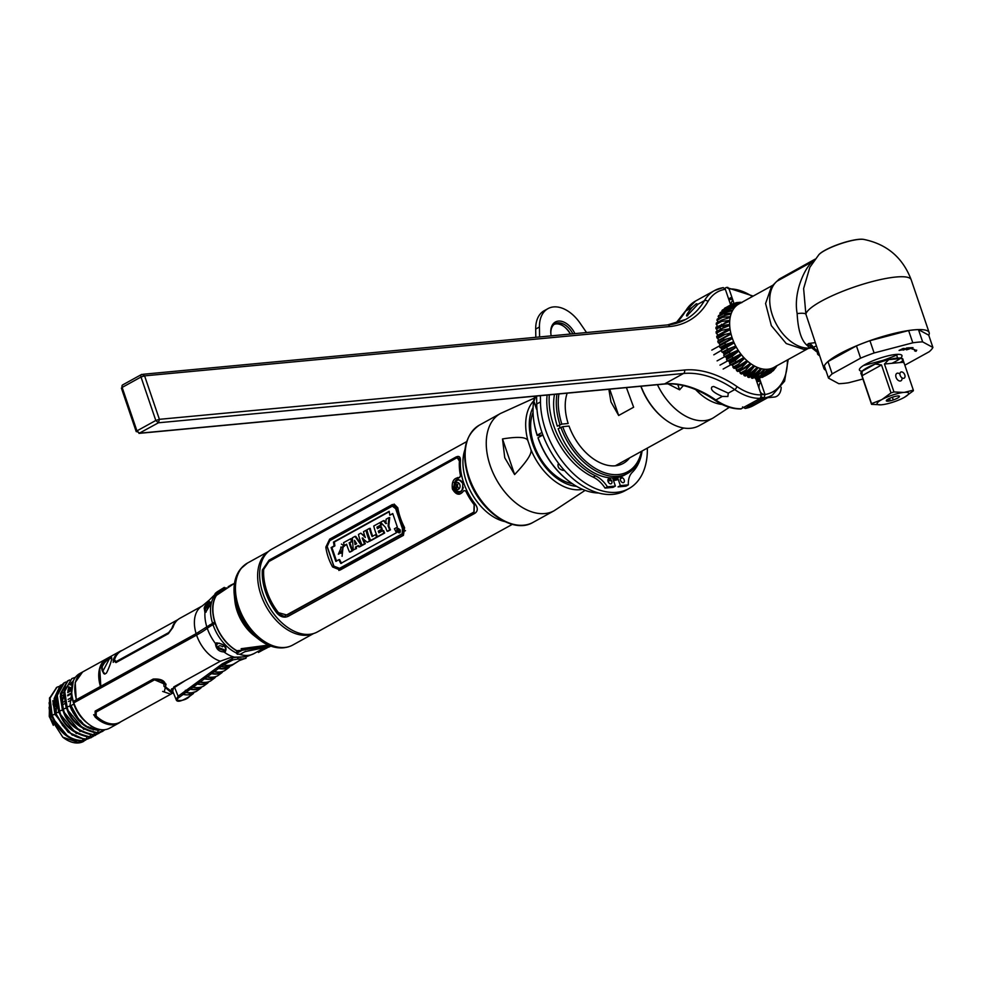 <?xml version="1.0" encoding="UTF-8"?>
<svg xmlns="http://www.w3.org/2000/svg" width="982" height="982" viewBox="0 0 982 982"><rect width="100%" height="100%" fill="white"/><g stroke="black" fill="none" stroke-linecap="round" stroke-linejoin="round"><path stroke-width="1.47" d="M268.074 551.798A46.817 29.939 61.1 0 0 263.814 601.917A46.817 29.939 61.1 0 0 307.022 635.207A46.817 29.939 61.1 0 0 313.233 633.636M313.614 633.525L292.673 645.088A46.817 29.939 -118.9 0 1 284.817 647.457A2.762 2.038 84.6 0 1 284.301 647.641A46.731 29.877 61.1 0 0 285.75 647.457A46.731 29.877 61.1 0 0 289.408 646.512M275.291 647.261A45.614 29.165 -118.9 0 1 258.745 639.27L254.105 635.636A35.868 22.93 -118.9 0 1 234.858 600.751L234.268 594.896A45.614 29.165 -118.9 0 1 236.318 576.643M241.94 650.244L236.883 650.698A35.475 22.684 -118.9 0 1 215.389 623.386A35.475 22.684 -118.9 0 1 216.433 595.387L234.502 583.283M196.118 633.648L100.802 686.258L99.759 668.926L107.038 658.492L120.025 651.324A31.129 19.91 61.1 0 0 113.139 660.37L115.986 662.58L168.376 633.66L173.016 627.314A31.129 19.91 -118.9 0 1 179.915 618.279L202.366 605.882A31.129 19.91 -118.9 0 0 196.118 633.648L206.809 626.86A34.026 21.751 -118.9 0 1 204.943 612.621L204.219 608.091M104.669 674.082L106.363 673.136C108.045 670.559 115.287 652.686 109.542 658.259C101.465 664.36 99.845 669.626 104.669 674.082M122.21 650.366A31.129 19.91 61.1 0 0 120.025 651.324M206.269 604.605L207.484 603.672M210.332 602.199L208.871 603.095A0.884 0.651 -136.2 0 1 208.307 601.917L207.325 603.12A34.026 21.751 -118.9 0 1 209.166 600.186L202.366 605.882M208.307 601.917C211.768 600.972 210.934 604.286 205.815 611.847A0.884 0.651 -136.2 0 1 206.281 611.332M205.668 611.995A0.884 0.786 55.9 0 0 204.943 612.621L205.815 611.847M215.574 594.576L216.114 595.534C212.051 602.469 211.572 611.295 214.702 622.036L206.809 626.86M229.714 585.91L228.192 586.61M226.02 587.752L215.623 594.552L214.518 595.018L217.157 591.839L224.338 587.383L220.95 590.968M233.446 583.86L230.169 585.456M208.086 604.139C204.624 610.153 203.949 612.805 206.085 612.117M82.611 671.97L75.209 682.478L76.228 699.81L73.368 701.394L73.343 702.596A27.214 17.406 -118.9 0 1 72.042 696.091L71.809 693.746A31.129 19.91 61.1 0 0 73.368 701.394M82.488 672.044L79.603 673.627A31.129 19.91 61.1 0 0 71.809 693.746M67.697 695.821L71.784 693.562L70.287 693.611M96.162 690.518L96.113 688.836M88.662 692.948L89.153 694.384M100.397 688.173L100.041 686.676M106.67 684.712L106.67 683.006M73.306 680.919L69.931 706.119L67.071 706.868L64.738 691.267L71.809 678.599L75.381 677.334M71.809 678.599L64.112 691.709L66.469 707.212C69.759 720.8 79.996 729.442 97.181 733.124L97.819 732.781C80.573 729.037 70.323 720.407 67.071 706.868L69.931 706.119C75.491 718.701 82.672 726.324 91.449 729L97.991 730.277L97.819 732.781L105.184 729.638M67.218 707.617L66.187 708.194L64.002 694.114M69.71 679.925L68.065 680.661L60.994 693.341L63.327 708.93L62.725 709.274C66.04 722.887 76.277 731.529 93.437 735.187L94.088 734.843C76.866 731.136 66.604 722.494 63.327 708.93L66.187 708.194L83.801 729.454M69.44 680.145L67.463 681.005L60.368 693.783L62.725 709.274L63.327 708.93M96.972 734.352L90.344 736.917C73.147 733.223 62.897 724.593 59.595 711.005L63.486 709.679L59.595 711.005L57.251 695.416L64.321 682.736L65.966 681.987M95.475 735.309L89.693 737.249C73.134 734.07 62.897 725.428 58.981 711.336L59.595 711.005L58.981 711.336C55.606 703.161 55.704 695.17 59.264 687.375L64.014 682.907M71.919 683.19L72.558 683.19M69.845 684.773L72.116 685.055M61.203 684.945L53.003 703.971L60.062 685.559L61.093 685.055M53.003 703.971L55.999 713.816L52.107 715.129L50.082 698.055L56.907 687.29L58.564 686.541M88.417 738.66L82.046 740.98C68.936 740.624 58.76 732.118 51.494 715.473L52.107 715.129L51.494 715.473L49.468 698.411L56.637 687.449M71.207 687.916L68.85 686.909M70.9 688.087L68.666 687.461M68.433 688.222L69.857 688.652M70.176 688.775L71.649 689.376M83.887 741.238A30.135 19.272 -118.9 0 1 83.58 741.41A30.135 19.272 -118.9 0 1 62.811 737.2L49.738 716.835L52.255 715.878L51.211 716.455L49.1 702.756M63.081 689.266L64.431 689.438M67.942 690.444L69.219 691.009M53.323 725.342L49.272 716.222L49.616 697.662M64.296 690.211A26.98 17.246 61.1 0 0 62.725 690.015M49.112 707.261A26.98 17.246 61.1 0 0 50.917 716.529M55.557 699.97L53.838 702.928M56.305 706.893L55.618 704.72M72.177 697.208L68.114 699.442M64.37 701.516L61.694 702.989M56.882 705.641L54.231 707.114M54.636 709.2L57.312 707.727M62.112 705.076L64.8 703.591M68.544 701.529L72.533 699.331M87.472 695.305L86.981 693.881M71.428 709.679L72.459 709.102M117.042 678.992L116.637 677.506M206.429 610.951A28.441 18.192 -118.9 0 1 206.662 610.338L209.534 606.115M107.05 682.797L107.566 684.221M215.733 593.803L220.705 590.391M217.096 591.888C214.96 593.545 214.457 594.208 215.586 593.889M104.964 674.033L102.84 671.258L109.518 658.578L111.752 658.333L111.752 659.266M56.477 698.803L54.967 702.069L56.44 701.246M61.252 698.595L63.928 697.122M67.66 695.06L71.723 692.813M71.625 690.444L67.709 692.605M63.965 694.679L61.314 696.14M61.67 693.464L64.088 692.126M68.028 689.953L71.723 687.916M91.412 737.556L86.625 738.967C73.552 738.587 63.29 729.945 55.851 713.067L59.742 711.741L58.699 712.318L56.514 698.251M214.174 600.26L213.364 602.42M213.953 622.441L214.407 623.901M104.509 662.789L101.883 667.159M102.374 668.03L101.735 668.386M105.197 685.534L104.779 684.061M102.374 668.865L101.797 669.699M100.115 686.627L100.495 688.124M63.953 697.883L61.289 699.356M56.465 702.02L55.029 702.817L56.048 706.107M113.212 662.371L113.347 660.972A30.688 19.615 -118.9 0 1 119.08 652.429M114.538 660.309L116.441 661.868L168.83 632.948L172.034 628.59A30.688 19.615 -118.9 0 1 176.159 621.397M177.644 619.863A30.908 19.763 61.1 0 0 171.924 628.284L168.708 632.592L116.318 661.5L114.44 660.002A30.908 19.763 -118.9 0 1 121.338 650.857L177.938 619.617M73.822 702.842A31.129 19.91 61.1 0 0 88.515 724.016L86.649 722.568A27.214 17.406 -118.9 0 1 73.81 704.045L73.822 702.842L196.584 635.096A62.271 12.84 161.2 0 0 207.276 628.308A33.351 6.874 -18.8 0 1 213.008 624.662L215.168 623.472C219.71 635.955 226.977 645.125 236.969 651.005L237.03 653.3M217.501 642.952A0.884 0.7 -109.2 0 1 216.384 642.866L215.439 643.443A0.884 0.761 43.9 0 0 216.727 643.394L216.691 646.402M216.384 642.866C224.485 643.959 227.443 646.905 225.271 651.717A0.884 0.7 -109.2 0 1 224.964 650.391L226.02 649.544L224.031 645.186M218.839 648.807L223.871 650.514L223.933 651.925L225.271 651.717M246.273 656.074C248.507 656.602 244.592 656.97 234.538 657.179L230.979 657.4L220.373 661.193L173.814 686.884L172.697 691.156M234.538 657.179A34.026 21.751 -118.9 0 1 223.933 651.925C218.777 651.704 215.942 648.881 215.439 643.443A34.026 21.751 -118.9 0 1 207.276 628.308M88.515 724.016A31.129 19.91 61.1 0 0 109.689 728.141L118.675 723.182A31.129 19.91 61.1 0 0 120.651 721.844M216.629 643.1L215.684 643.627M173.372 692.813L165.663 687.032C166.056 681.226 161.907 678.562 153.217 679.053L95.156 711.091L95.07 717.007A31.129 19.91 61.1 0 0 118.675 723.182M89.031 727.527A27.214 17.406 -118.9 0 1 80.647 721.561C82.991 723.476 83.249 723.525 81.408 721.721C78.167 716.074 84.133 729.773 70.999 705.604L73.81 704.045M224.006 645.493A2.259 0.712 134.9 0 1 222.46 646.807A2.627 1.841 -154.3 0 0 218.937 646.033A2.627 1.841 -154.3 0 0 218.925 648.758A2.259 0.712 134.9 0 1 218.029 648.906A2.259 0.712 134.9 0 1 217.967 648.525A4.787 3.351 25.7 0 1 216.641 645.665L216.285 645.125M225.627 650.305L218.397 647.482A28.441 18.192 -118.9 0 1 218.2 647.298M173.372 688.284L171.58 688.91M108.253 682.134L108.72 683.582M111.494 680.772A4.898 1.007 -18.8 0 1 110.107 681.115M111.862 681.852L111.383 680.416M104.914 729.675L102.361 731.516L97.181 733.124M100.716 732.277L94.088 734.843L94.198 733.149M98.936 733.407L93.437 735.187M88.245 738.709L93.241 736.414M85.68 740.109L79.002 742.699L62.811 737.2M63.167 726.091L62.259 725.047M73.036 712.748L74.067 712.171M74.448 715.031L75.479 714.466M72.754 709.704L71.723 710.281M72.324 735.223L54.955 714.38L52.107 715.129C59.399 731.836 69.612 740.33 82.746 740.624L88.576 738.624M82.832 738.943L82.746 740.624M64.898 728.153L55.999 713.816L54.955 714.38L55.999 713.816L55.238 713.398L56.072 715.51L68.126 732.155L83.666 738.992M78.928 719.069L77.934 719.622M262.169 649.679L258.438 652.441L262.894 649.986M264.894 648.181C278.544 644.622 264.489 646.058 242.063 650.317L241.167 648.697L268.344 645.1M237.509 652.834L237.804 654.196L236.281 653.018L236.944 652.146L237.509 652.834L242.063 650.317M245.598 651.312L240.455 654.135L237.804 654.196M244.997 651.618L260.193 648.537L266.969 647.948L262.943 649.961L261.924 649.249L263.802 648.28M237.202 653.767L236.281 653.018M269.154 645.444L241.498 649.63M172.942 692.985L119.767 722.335A30.908 19.763 -118.9 0 1 96.175 716.038L96.175 712.036L154.223 679.998C160.974 679.495 164.215 681.594 163.945 686.308L171.985 693.317M107.971 724.348A27.128 17.345 61.1 0 0 108.621 724.09M236.613 651.201L240.737 651.189M166.044 684.11L164.424 691.279M117.226 723.39A30.688 19.615 -118.9 0 1 94.861 716.394L93.658 714.7M164.264 683.963L154.1 679.642L96.052 711.68L95.193 714.491M169.714 693.832L162.644 691.426M230.095 666.152L229.26 667.159A31.031 19.063 -126.2 0 1 218.888 668.141A1.338 0.614 -151.3 0 1 217.427 667.416A1.338 0.822 53.7 0 0 218.581 668.472A31.129 19.124 53.8 0 0 228.99 667.49L224.731 670.608A31.129 19.124 -126.2 0 1 214.334 671.59A1.338 0.822 -126.3 0 1 213.18 670.534L210.344 672.609A1.338 0.822 53.7 0 0 211.511 673.664A31.129 19.124 53.8 0 0 221.895 672.682L217.636 675.8A31.129 19.124 -126.2 0 1 207.251 676.782A1.338 0.822 -126.3 0 1 206.097 675.726A1.338 0.896 83.9 0 0 206.907 676.929A31.031 19.063 53.8 0 0 212.898 677.261A31.031 19.063 53.8 0 0 216.445 676.328M185.426 680.477L174.6 687.4A8.899 2.124 158.9 0 0 172.255 690.064L176.146 699.614L178.135 696.238L182.038 693.366A1.338 0.822 53.7 0 0 183.192 694.434A31.129 19.124 53.8 0 0 193.54 693.452L189.624 696.324C184.96 701.872 172.464 701.651 179.289 697.294L183.192 694.434M193.945 675.776L200.917 671.921M231.605 657.314L232.145 658.664A1.338 0.884 71 0 0 233.115 659.83L237.816 659.069A34.026 20.904 53.8 0 0 244.273 658.775A34.026 20.904 53.8 0 0 245.635 658.37M213.18 670.534L222.19 663.918L232.145 658.664M215.917 676.549L215.083 677.555A31.031 19.063 -126.2 0 1 204.735 678.525A1.338 0.614 -151.3 0 1 203.262 677.801L210.344 672.609M208.822 681.741L207.988 682.748A31.031 19.063 -126.2 0 1 197.652 683.717A1.338 0.614 -151.2 0 1 196.191 682.993L199.015 680.919A1.338 0.896 83.9 0 0 199.825 682.122A31.031 19.063 53.8 0 0 205.815 682.453A31.031 19.063 53.8 0 0 209.362 681.52M196.191 682.993L182.038 693.366M196.351 674.45L195.283 675.039M240.713 658.836L239.866 659.229M233.041 657.866L232.071 658.48M190.704 694.483L193.405 692.506M242.444 656.933L237.607 657.498L237.816 659.069L243.475 658.861A1.338 0.884 70.9 0 0 243.781 658.554M244.273 658.775L239.203 660.665L231.826 665.415A31.129 19.124 -126.2 0 1 221.416 666.397A1.338 0.822 -126.3 0 1 220.25 665.342A1.338 0.896 84 0 0 221.06 666.545A31.031 19.063 53.8 0 0 227.075 666.876A31.031 19.063 53.8 0 0 230.623 665.943M239.203 660.665L233.839 663.942A1.338 0.822 -126.2 0 1 233.765 663.992A31.129 19.124 -126.2 0 1 223.356 664.974L233.115 659.83M218.888 668.141L221.06 666.545M204.735 678.525L206.907 676.929M203.262 677.801A1.338 0.822 53.7 0 0 204.428 678.857A31.129 19.124 53.8 0 0 214.8 677.875L210.541 681.005A31.129 19.124 -126.2 0 1 200.168 681.974A1.338 0.822 -126.3 0 1 199.015 680.919L203.262 677.801M197.652 683.717L199.825 682.122M195.197 691.905A31.031 19.063 -126.2 0 1 191.65 692.826A31.031 19.063 -126.2 0 1 185.672 692.506A1.338 0.896 -96.1 0 1 184.862 691.291A1.338 0.822 53.7 0 0 186.028 692.359L190.275 689.229A1.338 0.872 -78 0 0 190.582 688.91L192.754 687.314A31.031 19.063 53.8 0 0 198.732 687.633A31.031 19.063 53.8 0 0 202.28 686.713M201.74 686.921L200.905 687.94A1.338 1.043 63.1 0 1 200.623 688.259L196.363 691.377A1.338 1.043 63.1 0 1 196.105 691.512M196.363 691.377A31.129 19.124 -126.2 0 1 186.028 692.359A1.338 0.872 102 0 1 185.672 692.506M197.345 684.049A31.129 19.124 53.8 0 0 207.718 683.079L203.458 686.185A31.129 19.124 -126.2 0 1 193.11 687.154L197.345 684.049M184.002 694.581L185.328 692.641L182.136 693.574M185.328 690.346L187.083 690.101L196.461 683.227M231.875 658.001L237.055 657.154M223 671.344L222.165 672.363A31.031 19.063 -126.2 0 1 211.805 673.333L213.99 671.737A31.031 19.063 53.8 0 0 219.993 672.069A31.031 19.063 53.8 0 0 223.54 671.136M246.457 656.565L245.905 658.333M217.918 593.079L216.912 594.761M218.029 648.906L216.641 645.665A4.787 3.351 25.7 0 1 219.305 643.136M209.767 605.096A2.259 1.424 -165.9 0 0 208.344 605.342A2.627 1.142 -52.6 0 0 207.067 604.347A2.627 1.142 -52.6 0 0 204.808 607.293A2.259 1.424 -165.9 0 0 204.231 607.968A2.259 1.424 -165.9 0 0 204.501 608.963A4.787 2.074 127.4 0 1 207.84 604.114M76.51 699.663A31.129 19.91 -118.9 0 1 82.758 671.884L106.707 658.677A31.129 19.91 61.1 0 0 100.459 686.443L76.51 699.663M512.322 524.363L317.407 631.929A47.259 30.209 -118.9 0 1 309.477 634.323A47.259 30.209 61.1 0 1 308.323 634.409A47.259 30.209 61.1 0 1 268.123 605.158A47.259 30.209 61.1 0 1 264.809 555.542A47.259 30.209 61.1 0 1 271.744 549.183L466.659 441.618M464.965 449.572A47.259 30.209 61.1 0 0 471.421 492.952A47.259 30.209 61.1 0 0 504.687 521.552M269.068 560.17L262.341 570.039A47.259 30.209 61.1 0 0 277.096 613.357C280.594 617.003 284.301 617.997 288.18 616.328L474.895 513.291C477.964 511.119 478.05 508.038 475.178 504.036A47.259 30.209 -118.9 0 1 460.423 460.718C460.583 456.728 459.036 455.525 455.771 457.133L269.068 560.17M308.323 634.409L302.873 634.642A44.706 28.588 -118.9 0 1 297.62 634.286M259.199 564.662A44.706 28.588 -118.9 0 1 261.703 560.022L264.809 555.542M453.991 482.567L455.292 481.88M397.01 507.841A38.912 24.881 61.1 0 0 403.774 527.69L402.951 535.386L340.177 570.026L332.603 566.97A38.912 24.881 -118.9 0 1 325.84 547.121L329.657 539.155L392.444 504.502L397.01 507.841M395.807 508.418L392.469 505.853L329.682 540.505L327.031 546.373L333.843 566.393L339.306 568.762L402.092 534.11L402.62 528.439L395.807 508.418M459.736 492.436A6.665 4.947 84.6 0 1 454.985 488.25A6.665 4.947 84.6 0 1 458.471 479.191M458.925 483.169A2.664 1.976 -95.4 0 0 457.673 486.765A2.664 1.976 -95.4 0 0 459.429 488.422M396.9 529.212L398.213 528.488M402.829 525.947L403.528 525.554M285.762 617.077L277.403 613.284A46.805 29.926 -118.9 0 1 262.685 570.039L269.461 560.133L458.029 456.409M453.745 488.373C459.822 494.683 462.829 493.025 462.768 483.402C457.391 477.031 454.371 478.688 453.745 488.373M285.271 615.677L474.085 512.052L474.318 504.662A46.805 29.926 -118.9 0 1 465.812 490.902L463.946 490.656M459.502 477.608L460.668 475.816A46.805 29.926 -118.9 0 1 459.576 461.344L457.354 457.907M459.392 494.228L452.567 489.024L457.882 477.473M459.343 477.62C453.819 477.743 451.499 481.548 452.42 489.036C456.188 495.309 459.981 495.861 463.799 490.681L465.677 490.951A47.038 30.074 61.1 0 0 474.146 504.687L473.901 512.064L287.186 615.1L278.458 612.682A47.038 30.074 -118.9 0 1 263.716 569.351L268.945 561.508L455.648 458.471C458.25 457.219 459.502 458.189 459.404 461.368A47.038 30.074 61.1 0 0 460.509 475.779L459.343 477.62M338.876 570.468L403.455 535.337L404.559 527.616A47.038 30.074 -118.9 0 1 397.796 507.768L394.064 504.036M403.614 525.738L402.927 526.119M398.545 528.537L396.753 529.531M398.839 530.145L398.005 530.796A38.912 24.881 -118.9 0 1 397.587 530.034L398.704 529.814A38.912 24.881 61.1 0 0 398.79 529.973L399.073 529.998M403.651 527.469L404.302 527.113M404.412 527.334L403.762 527.69M399.097 530.268L397.808 530.967M405.48 530.648L404.854 531.004M339.858 568.455L333.905 566.148L327.202 546.458L329.805 540.652L392.358 506.135L395.672 508.676L402.375 528.365L402.362 533.938M339.281 568.492L401.834 533.975M389.793 515.194L389.191 511.327L333.499 542.064L334.113 545.918L331.118 547.575L335.807 561.36L338.802 559.703L340.779 563.435L396.47 532.71L394.383 528.782L397.354 527.138L392.751 513.549L389.793 515.194M396.986 531.618C399.588 533.68 400.656 533.091 400.165 529.863C397.649 527.751 396.593 528.328 396.986 531.618M355.717 544.237L355.41 541.843M341.306 547.502L338.324 554.253L340.766 552.903L343.725 546.164L341.306 547.502M346.609 544.224L344.326 545.489A38.912 24.881 -118.9 0 1 343.577 542.665L350.709 538.737A38.912 24.881 61.1 0 0 351.458 541.548L349.162 542.813A38.912 24.881 61.1 0 0 352.096 550.657L349.543 552.068A38.912 24.881 -118.9 0 1 346.609 544.224M355.754 548.643L353.25 550.018L352.366 537.817L354.968 536.393L361.425 545.513L358.884 546.913L357.964 545.697L355.423 547.097L355.754 548.643M355.03 544.617L356.638 543.733L354.514 540.346L355.03 544.617M364.555 543.783L362.113 545.133A38.912 24.881 -118.9 0 1 358.442 534.466L360.836 533.152L365.329 537.473L364.432 535.08A38.912 24.881 -118.9 0 1 363.512 531.667L365.955 530.329A38.912 24.881 61.1 0 0 369.625 540.984L367.243 542.31L362.174 538.062L363.144 540.444A38.912 24.881 61.1 0 0 364.555 543.783M376.646 537.117L370.595 540.456A38.912 24.881 -118.9 0 1 366.924 529.789L369.465 528.39A38.912 24.881 61.1 0 0 372.08 536.589L375.59 534.65A38.912 24.881 61.1 0 0 376.646 537.117M383.925 533.103L377.432 536.688A38.912 24.881 -118.9 0 1 373.749 526.021L380.095 522.522A38.912 24.881 61.1 0 0 380.746 525.026L376.953 527.113A38.912 24.881 61.1 0 0 377.419 528.647L380.623 526.88A38.912 24.881 61.1 0 0 381.482 529.372L378.279 531.152A38.912 24.881 61.1 0 0 378.917 532.821L382.857 530.636A38.912 24.881 61.1 0 0 383.925 533.103M385.57 527.457L380.599 522.24L383.446 520.669L385.779 523.566L386.135 519.196L388.946 517.637L388.099 525.996A38.912 24.881 61.1 0 0 389.719 529.899L387.166 531.311A38.912 24.881 -118.9 0 1 385.57 527.457M399.846 530.034C400.239 532.637 399.392 533.103 397.305 531.446C396.974 528.807 397.82 528.341 399.846 530.034M398.361 529.347L397.231 529.912A38.912 24.881 61.1 0 0 398.557 532.281L398.778 532.146A38.912 24.881 -118.9 0 1 398.176 531.102L400.005 531.483L399.048 529.899A38.912 24.881 -118.9 0 1 398.938 529.691L398.361 529.347M336.58 561.238L331.904 547.526L334.899 545.869L334.322 542.003L389.228 511.696M341.564 563.312L339.563 559.58L338.913 559.949M390.468 514.813L392.825 513.905M341.92 547.158L344.473 546.09L341.429 544.102M340.472 551.872L342.35 551.565M342.264 553.443L340.926 553.148M342.08 556.328L342.89 548.312M340.754 548.594L340.926 546.999M350.169 551.724A37.807 24.169 61.1 0 0 350.304 551.994L352.845 550.595A37.807 24.169 -118.9 0 1 349.911 542.739L352.194 541.475A37.807 24.169 -118.9 0 1 351.47 538.664L350.783 539.044M344.989 545.12A37.807 24.169 61.1 0 0 345.063 545.415L346.695 544.519M358.712 545.624L359.633 546.839L362.174 545.44L355.717 536.319L355.116 536.651M353.95 549.638L356.503 548.57L356.171 547.023L358.148 545.943M364.874 536.319L361.045 533.373M367.734 542.039L370.374 540.922A37.807 24.169 -118.9 0 1 366.703 530.255L366.028 530.624M362.739 544.789A37.807 24.169 61.1 0 0 362.874 545.059L365.316 543.709A37.807 24.169 -118.9 0 1 363.892 540.37L362.923 537.989M372.718 536.233A37.807 24.169 -118.9 0 1 370.226 528.316L369.539 528.684M371.221 540.112A37.807 24.169 61.1 0 0 371.343 540.382L377.395 537.044A37.807 24.169 -118.9 0 1 376.327 534.589L375.701 534.932M380.795 522.473L380.169 522.829M378.07 528.291A37.807 24.169 -118.9 0 1 377.702 527.039L381.495 524.953A37.807 24.169 -118.9 0 1 380.881 522.559M379.555 532.465A37.807 24.169 -118.9 0 1 379.015 531.078L382.231 529.31A37.807 24.169 -118.9 0 1 381.372 526.806L380.721 527.162M378.058 536.332A37.807 24.169 61.1 0 0 378.18 536.614L384.674 533.03A37.807 24.169 -118.9 0 1 383.606 530.575L382.98 530.918M386.527 523.492L384.208 520.595L383.631 520.914M387.792 530.967A37.807 24.169 61.1 0 0 387.915 531.237L390.468 529.826A37.807 24.169 -118.9 0 1 388.835 525.922L389.694 517.575L388.884 518.017M463.283 487.256A5.831 4.321 84.6 0 1 460.865 491.209A5.831 4.321 84.6 0 1 456.79 490.607L455.93 481.524A5.831 4.321 84.6 0 1 457.195 480.419A5.831 4.321 84.6 0 1 462.264 482.211M456.274 482.665A3.572 2.639 -95.4 0 0 454.997 487.293A3.572 2.639 -95.4 0 0 458.533 489.269A3.572 2.639 -95.4 0 0 459.809 484.642A3.572 2.639 -95.4 0 0 456.274 482.665M88.883 726.79A2.001 1.142 -64 0 0 89.35 727.846A2.001 1.142 -64 0 0 91.436 726.066M73.638 680.145L73.76 680.023A2.001 1.51 -136.1 0 0 73.294 681.054L72.877 681.226M608.865 389.265L610.964 401.945L618.66 415.484L633.636 407.223L626.418 387.608M618.66 415.484L609.712 389.179M572.396 483.733A45.872 29.337 -118.9 0 1 533.877 444.441A45.872 29.337 -118.9 0 1 533.054 412.452M504.748 457.747L502.502 438.942C518.668 436.315 527.187 437.076 528.071 441.213L530.796 449.228C532.563 452.874 527.174 461.319 514.617 474.552L504.748 457.747M502.502 438.942L514.617 474.552M533.066 407.53A48.781 31.191 61.1 0 0 532.723 444.195A48.781 31.191 61.1 0 0 576.569 486.348M815.121 342.644L808.53 343.528L806.823 345.124L809.352 347.481L813.059 347.088M816.263 346.008L812.224 347.567A5.561 5.082 -172.9 0 0 806.823 345.124C801.202 340.189 797.973 329.67 797.151 313.589C792.83 290.12 807.118 264.035 813.513 261.175L814.029 260.758M775.854 282.264L771.447 286.719L765.579 303.524L771.349 325.656L786.238 343.54L803.792 349.396L811.832 347.738A38.028 24.317 -118.9 0 1 809.831 348.045A38.028 24.317 -118.9 0 1 775.78 323.127A38.028 24.317 -118.9 0 1 775.854 282.264A38.028 24.317 -118.9 0 1 777.081 281.147L813.82 260.881M778.517 280.349L779.377 278.986A38.691 24.734 61.1 0 0 779.168 279.134L777.081 281.147M819.098 254.448A25.066 5.168 -18.8 0 1 819.356 254.178A25.066 5.168 -18.8 0 1 840.187 243.757A25.066 5.168 -18.8 0 1 863.043 239.301A25.066 5.168 -18.8 0 1 863.411 239.363M815.072 259.174L779.377 278.986M772.981 285.173L738.93 303.954A36.224 23.163 61.1 0 0 733.971 342.473A36.224 23.163 61.1 0 0 767.863 369.232A36.224 23.163 -118.9 0 0 773.939 367.391L807.99 348.598M769.949 369.49L765.273 375.014A39.378 25.176 -118.9 0 1 764.143 375.234L767.998 369.539L767.163 369.613L761.872 375.443A39.378 25.176 61.1 0 1 760.657 375.455L764.745 369.625L762.658 370.779M771.054 368.876L767.396 374.4A39.378 25.176 -118.9 0 0 768.44 373.97L762.278 377.37M773.116 368.054L768.44 373.97M773.841 367.649L770.354 372.951A39.378 25.176 -118.9 0 0 771.287 372.325L775.706 366.396M776.86 365.77L773.779 370.104A39.378 25.176 -118.9 0 1 772.981 370.914L776.332 365.881M777.032 365.685L775.89 367.354A39.378 25.176 -118.9 0 1 775.412 368.078M740.907 302.272L739.323 302.346A39.378 25.176 -118.9 0 1 740.538 302.333L737.052 302.554A39.378 25.176 61.1 0 0 735.923 302.775L734.953 303.303M725.403 307.845L725.342 307.771A39.476 25.237 61.1 0 0 724.446 308.373L730.841 304.837L739.065 303.684L732.756 303.819A39.378 25.176 61.1 0 1 733.799 303.389L741.152 302.837M730.841 304.837A39.378 25.176 61.1 0 0 729.908 305.463L724.483 308.458M722.494 310.03L728.214 306.875L735.862 305.844L729.908 305.463M728.214 306.875A39.378 25.176 61.1 0 0 727.417 307.685L721.979 310.68M720.371 312.534L725.98 309.44L733.714 308.127L734.254 307.476L727.417 307.685M725.98 309.44A39.378 25.176 61.1 0 0 725.305 310.435L719.88 313.442M718.603 315.59L724.151 312.522L731.958 310.889L732.388 310.116L725.305 310.435M724.151 312.522A39.378 25.176 61.1 0 0 723.636 313.675L718.21 316.683M717.265 319.113L722.789 316.057L730.608 314.068L730.927 313.197L723.636 313.675M722.789 316.057A39.378 25.176 61.1 0 0 722.433 317.358L729.896 316.658L726.25 318.671M716.394 323.029L721.893 319.985L729.7 317.628L729.896 316.658M721.893 319.985A39.378 25.176 61.1 0 0 721.709 321.396L729.307 320.451L724.188 323.274M716.001 327.264L729.233 321.507L729.307 320.451M721.5 324.232A39.378 25.176 61.1 0 0 721.475 325.729L716.05 328.725M716.946 331.265L729.184 324.514L721.475 325.729M729.184 324.514L729.233 325.619L721.598 328.725A39.378 25.176 61.1 0 0 721.745 330.296L729.528 328.761L717.4 335.463M717.523 336.225L729.687 329.915L729.528 328.761M722.187 333.401A39.378 25.176 61.1 0 0 722.507 335.009L717.069 338.004M718.529 340.852L730.596 334.31L730.313 333.143L722.507 335.009M723.268 338.164A39.378 25.176 61.1 0 0 723.746 339.784L718.321 342.792M719.953 345.345L731.946 338.729L731.553 337.562L723.746 339.784M731.946 338.729L724.814 342.939A39.378 25.176 61.1 0 0 725.44 344.559L720.015 347.554M721.23 348.561L733.21 341.957L725.44 344.559M733.21 341.957L733.714 343.099L721.733 349.702M713.791 354.833L733.714 343.099M726.803 347.653A39.378 25.176 61.1 0 0 727.576 349.224L722.151 352.219M723.894 353.95L735.849 347.346L735.248 346.241L727.576 349.224M735.849 347.346L729.196 352.207A39.378 25.176 61.1 0 0 730.105 353.716L717.093 360.885M726.373 358L738.341 351.396L737.654 350.353L730.105 353.716M738.341 351.396L731.958 356.54A39.378 25.176 61.1 0 0 732.977 357.951L719.966 365.132M728.374 360.836L740.367 354.207L732.977 357.951M740.367 354.207L741.14 355.189L729.135 361.806M729.614 363.561L735.039 360.566L741.14 355.189M735.039 360.566A39.378 25.176 61.1 0 0 736.156 361.855L743.362 357.767L744.184 358.639L732.142 365.292M732.965 367.219L738.39 364.224L744.184 358.639M738.39 364.224A39.378 25.176 61.1 0 0 739.581 365.378L734.708 367.833M736.512 370.447L741.95 367.452L747.437 361.707L746.566 360.934L739.581 365.378M741.95 367.452A39.378 25.176 61.1 0 0 743.19 368.434L737.703 371.466M740.219 373.185L745.645 370.189L750.837 364.322L749.929 363.684L743.19 368.434M745.645 370.189A39.378 25.176 61.1 0 0 746.934 371L753.403 365.942L754.336 366.458L749.438 372.387A39.378 25.176 61.1 0 0 750.739 373.013L756.926 367.698L757.846 368.078L753.243 374.019A39.378 25.176 61.1 0 0 754.532 374.437L760.424 368.913L761.345 369.134L757.012 375.038A39.378 25.176 61.1 0 0 758.264 375.247L752.715 378.315M764.745 369.625L763.861 369.551L758.264 375.247M741.926 302.603L735.923 302.775M720.469 314.449L727.969 310.312M731.148 308.557L733.051 307.513M734.07 303.794L732.474 304.666M733.394 304.58L734.843 303.769M735.813 303.242L736.696 302.751M732.756 303.819L730.927 304.825M731.259 304.801L733.051 303.806M717.007 320.353L722.433 317.358M716.271 324.391L721.709 321.396M716.308 333.291L721.745 330.296M716.97 331.695L721.598 328.725M711.803 350.12L724.814 342.939M723.771 355.202L729.196 352.207M726.533 359.535L731.958 356.54M723.145 369.036L736.156 361.855M741.435 374.032L746.934 371M765.273 375.014L759.577 378.156M759.454 378.23L756.226 380.009M756.103 379.666L764.143 375.234M759.651 378.819L756.422 380.599M756.386 380.476L759.614 378.684M761.958 377.395L767.396 374.4M757.294 380.12L759.663 378.843M765.837 375.443A39.476 25.237 61.1 0 1 764.978 376.008L770.354 372.951M773.374 370.337L772.355 370.889M771.889 371.527L772.981 370.914M775.056 367.808L774.381 368.176M773.595 369.244L774.393 368.802M767.666 369.563L766.746 370.079M765.174 371.81L767.237 370.668M745.228 376.045L750.739 373.013M744.012 375.382L749.438 372.387M749.008 377.481L754.532 374.437M747.818 377.014L753.243 374.019M751.574 378.045L757.012 375.038M755.809 378.794L761.872 375.443M755.232 378.451L760.657 375.455M726.238 312.092L729.589 310.238M733.296 308.201L733.971 307.82M734.917 305.967L736.07 305.328M720.42 314.363L727.736 310.324M730.829 308.618L732.83 307.513M764.61 372.436L766.905 371.171M759.356 369.919L760.964 369.036M761.062 369.514L758.055 372.755M758.165 372.694A39.378 25.176 61.1 0 0 758.46 371.638L758.129 371.822M749.745 365.562L739.115 371.429M742.944 373.847L750.923 369.441M751.819 368.95L752.666 368.471M749.254 364.15L750.015 363.733M746.038 363.168L735.8 368.815M739.09 371.417L749.794 365.513M738.808 357.252L729.565 362.346M726.066 357.546L738.047 350.93M725.71 357.006L737.678 350.39M719.769 344.842L731.786 338.213M719.205 343.135L726.876 338.9M718.431 340.447L730.485 333.782M717.817 338.385L725.035 334.408M722.973 314.044L726.938 313.454M728.791 311.552L729.638 310.238M728.006 313.381L723.476 315.885M724.372 315.652L726.95 315.001M727.38 314.891A39.378 25.176 61.1 0 0 726.349 314.559M763.235 371.785L759.822 373.663M754.802 372.018L747.511 376.032M750.285 371.368L743.902 374.891M758.423 373.111L751.193 377.1M750.641 376.843L759.123 372.166M729.798 317.198L728.165 318.094M753.943 366.237L750.874 367.931M742.453 373.577L753.489 367.489M757.453 367.906L755.281 369.109M752.457 371.527L757.208 368.913M770.735 368.962L770.084 369.33M766.991 371.036L764.757 372.264M928.751 335.279A55.593 11.465 161.2 0 0 929.156 332.603A55.593 11.465 161.2 0 0 913.947 329.866A55.593 11.465 161.2 0 0 854.721 346.585A55.593 11.465 161.2 0 0 823.898 368.434L805.866 314.08L803.62 288.548L809.855 267.276L818.853 254.706A25.422 5.241 -18.8 0 1 840.224 243.867A25.422 5.241 -18.8 0 1 863.767 239.412L863.043 239.301M847.368 349.899L847.748 350.672A5.561 1.142 161.2 0 0 843.698 351.949L843.98 352.759M848.976 349.15L847.748 350.672M823.898 368.434A55.593 11.465 161.2 0 0 825.85 370.312M863.767 239.412C886.942 244.162 902.74 257.603 911.173 279.76A55.593 11.465 -18.8 0 0 895.965 277.022A55.593 11.465 161.2 0 0 839.831 292.452A55.593 11.465 161.2 0 0 805.866 314.08A22.242 4.333 -15.9 0 0 797.151 313.589M818.141 351.507L813.231 347.53A5.561 4.947 44.8 0 0 808.53 343.528M814.188 347.432L812.359 347.53A5.561 3.928 -91.2 0 0 812.102 347.395M838.935 355.545L837.462 355.067M832.245 358.307A57.226 11.796 161.2 0 0 834.258 358.123M810.641 347.088A5.561 3.928 -91.2 0 0 809.352 347.481M716.529 329.13L723.182 325.459M729.307 320.562L726.385 322.182M725.514 322.661L724.728 323.09M720.948 347.898L729.417 343.221M723.133 352.55L732.916 347.149M746.885 375.689L750.383 373.761M751.414 373.197L755.735 370.803M735.395 368.459L747.216 361.928M932.9 347.444L922.65 341.896A55.483 11.44 -18.8 0 0 912.806 342.816L874.103 352.968L869.929 340.693L908.632 330.541A55.483 11.44 -18.8 0 1 918.465 329.621L928.727 335.169L932.9 347.444A55.483 11.44 -18.8 0 1 929.242 351.716L904.839 365.194M874.103 352.968A55.483 11.44 -18.8 0 0 860.613 358.16L832.171 373.86A55.483 11.44 -18.8 0 0 828.513 378.131L838.763 383.68A55.483 11.44 -18.8 0 0 848.608 382.759L862.908 379.003M891.889 363.315A22.463 4.628 161.2 0 0 895.731 361.376A22.463 4.628 161.2 0 0 900.015 358.59M900.604 358.086A22.463 4.628 161.2 0 0 892.343 354.932A22.463 4.628 161.2 0 0 865.682 364.199A22.463 4.628 161.2 0 0 862.073 371.208M915.654 350.488A37.095 7.647 161.2 0 0 912.131 348.966L911.983 349.027A36.911 7.611 -18.8 0 1 915.482 350.537L914.586 350.869A26.735 5.511 -18.8 0 1 915.961 351.335A18.719 3.867 161.2 0 0 916.685 350.108L915.654 350.488M903.084 348.487L899.095 350.439L902.679 349.752L904.532 348.5L903.084 348.487M903.17 350.095L909.504 347.738L906.644 347.984L903.17 350.095M906.533 349.862L913.014 347.689L910.633 347.677L906.533 349.862M912.806 342.816L908.632 330.541M860.613 358.16L856.439 345.885A55.483 11.44 -18.8 0 1 869.929 340.693M922.65 341.896L918.465 329.621M832.171 373.86L827.986 361.585L856.439 345.885M883.383 361.106L883.125 360.333L863.534 365.476M897.622 358.074L896.615 355.14A55.483 11.44 -18.8 0 1 883.125 360.333M898.235 359.878L897.867 358.798M828.513 378.131L824.328 365.856A55.483 11.44 -18.8 0 1 827.986 361.585M898.088 354.33L896.615 355.14M902.667 348.745L903.833 348.671L902.568 349.604L899.782 350.255L902.667 348.745M903.514 397.808L903.514 397.808A16.682 3.437 161.2 0 1 884.009 404.449A16.682 3.437 161.2 0 1 882.069 404.719L881.259 404.805A16.682 3.437 161.2 0 1 881.333 399.846L882.143 399.392A16.682 3.437 161.2 0 1 903.698 392.419L904.52 392.346A16.682 3.437 161.2 0 1 904.447 397.293L903.624 397.747A16.682 3.437 161.2 0 1 903.514 397.808L903.624 397.747M897.56 395.992A6.935 1.436 161.2 0 0 890.539 397.931A6.935 1.436 161.2 0 0 886.316 400.631A6.935 1.436 161.2 0 0 888.219 401.147A6.935 1.436 161.2 0 0 897.523 398.14A6.935 1.436 161.2 0 0 897.56 395.992M892.368 397.231L893.289 399.944M904.447 397.293L913.321 390.811A22.07 4.554 161.2 0 0 913.334 390.136L904.52 392.346M884.463 364.015L903.821 362.198L902.826 359.277A22.07 4.554 -18.8 0 0 901.783 358.43L888.747 359.645L884.463 364.015L893.976 391.953A22.07 4.554 161.2 0 0 891.018 392.91L882.143 399.392M913.334 390.136L903.821 362.198L901.783 358.43M902.875 359.645A22.07 4.554 -18.8 0 1 901.734 361.536L903.808 362.874M889.483 398.385L890.306 400.791M861.226 374.044A22.242 4.591 -18.8 0 1 872.028 365.341A22.242 4.591 -18.8 0 1 896.91 358.135A22.242 4.591 -18.8 0 1 903.01 359.817M902.249 361.118A22.242 4.591 -18.8 0 1 900.74 362.493M871.537 404.339L861.042 373.504A22.07 4.554 -18.8 0 1 862.122 371.257L862.036 375.725L871.537 403.651A22.07 4.554 161.2 0 0 871.537 404.339L881.259 404.805M899.856 362.567L901.734 361.536M891.018 392.91L881.517 364.973L875.244 364.015A22.07 4.554 -18.8 0 1 888.747 359.645M881.333 399.846L871.537 403.651M903.698 392.419L893.976 391.953M899.905 374.068A4.247 2.713 61.1 0 0 896.554 373.577A4.247 2.713 61.1 0 0 896.063 377.358A4.247 2.713 61.1 0 0 899.856 381.028A4.247 2.713 61.1 0 0 901.992 377.861M882.069 404.719L883.91 404.474M888.354 398.95L888.219 401.147M903.563 378.34A3.474 2.222 -118.9 0 1 900.15 375.345A3.474 2.222 -118.9 0 1 901.378 371.92A3.474 2.222 -118.9 0 1 904.79 374.915A3.474 2.222 -118.9 0 1 903.563 378.34M818.018 352.833A6.948 2.124 15.4 0 0 819.528 355.68A6.948 2.124 15.4 0 0 819.565 355.705M721.193 328.921A41.023 26.232 61.1 0 0 719.364 327.571M743.57 374.179A41.023 26.232 61.1 0 0 743.57 373.491M741.864 360.873A41.023 26.232 61.1 0 0 741.643 360.038M727.576 341.135L726.164 341.306M732.682 365.856L732.437 365.12M731.185 361.45L730.964 360.799M727.883 351.752L727.355 350.218M725.919 345.983L725.673 345.283M747.216 373.062L747.253 371.466L747.363 372.976M683.374 385.57L679.593 389.817L677.789 384.502M679.593 389.817L667.907 383.852M724.421 342.276L724.421 342.89M724.495 345.934L724.544 346.732M724.986 351.519L725.207 353.225M729.331 407.321L713.03 418.037L699.172 425.685A51.15 32.701 -118.9 0 1 664.384 418.921A51.15 32.701 -118.9 0 1 641.013 386.245M664.065 418.676A49.812 31.854 -118.9 0 1 663.746 418.43A49.812 31.854 -118.9 0 1 640.853 386.257M722.691 287.763A59.755 38.2 61.1 0 0 714.503 290.574L723.169 287.603L725.33 289.248L730.669 304.936M722.789 309.87L722.715 309.809A39.476 25.237 61.1 0 0 721.942 310.594L722.347 311.454M722.089 312.215A38.249 24.452 61.1 0 0 721.389 313.098L721.021 312.804M720.543 312.448L720.481 312.399A39.476 25.237 61.1 0 0 719.831 313.356L720.481 314.461A38.249 24.452 61.1 0 0 720.395 314.608M718.726 315.529L718.652 315.48A39.476 25.237 61.1 0 0 718.161 316.597L718.885 317.64A38.249 24.452 61.1 0 0 718.603 318.364M717.351 319.064L717.29 319.027A39.476 25.237 61.1 0 0 716.946 320.279L717.744 321.237A38.249 24.452 61.1 0 0 717.486 322.415M716.467 322.98L716.394 322.968A39.476 25.237 61.1 0 0 716.209 324.33L717.069 325.189A38.249 24.452 61.1 0 0 716.946 326.736M716.062 327.227L716.001 327.215A39.476 25.237 61.1 0 0 715.976 328.675L716.885 329.424A38.249 24.452 61.1 0 0 716.946 331.29M716.099 331.732A39.476 25.237 61.1 0 0 716.246 333.254L717.179 333.868A38.249 24.452 61.1 0 0 717.474 335.991M716.7 336.409A39.476 25.237 61.1 0 0 716.995 337.968L717.952 338.446A38.249 24.452 61.1 0 0 718.517 340.791M717.781 341.184A39.476 25.237 61.1 0 0 718.247 342.755L719.192 343.086A38.249 24.452 61.1 0 0 720.002 345.492M719.413 345.922L719.34 345.971A39.476 25.237 61.1 0 0 719.941 347.53L720.874 347.714A38.249 24.452 61.1 0 0 721.905 350.071L721.328 350.697A39.476 25.237 61.1 0 0 722.077 352.219L722.973 352.231A38.249 24.452 61.1 0 0 724.213 354.514L723.734 355.263A39.476 25.237 61.1 0 0 724.606 356.712L725.44 356.576A38.249 24.452 61.1 0 0 726.864 358.737L726.508 359.608A39.476 25.237 61.1 0 0 727.49 360.959L728.263 360.676A38.249 24.452 61.1 0 0 729.835 362.677L729.601 363.635A39.476 25.237 61.1 0 0 730.669 364.887M731.394 364.482A38.249 24.452 61.1 0 0 733.075 366.261L732.953 367.305A39.476 25.237 61.1 0 0 734.094 368.41M734.855 367.98A38.249 24.452 61.1 0 0 736.512 369.416L736.512 370.533A39.476 25.237 61.1 0 0 737.715 371.491L738.231 370.779M738.538 371.012A38.249 24.452 61.1 0 0 740.097 372.117L740.232 373.27A39.476 25.237 61.1 0 0 741.471 374.056L741.496 373.995M742.367 373.516A38.249 24.452 61.1 0 0 743.779 374.289L744.025 375.48A39.476 25.237 61.1 0 0 745.277 376.069L745.301 376.008M746.295 375.455A38.249 24.452 61.1 0 0 747.474 375.91L747.842 377.1A39.476 25.237 61.1 0 0 749.082 377.505L749.094 377.432M750.309 376.769A38.249 24.452 61.1 0 0 751.132 376.953L751.611 378.131A39.476 25.237 61.1 0 0 752.826 378.328L752.826 378.254M754.422 377.37A38.249 24.452 61.1 0 0 754.692 377.383L755.268 378.536A39.476 25.237 61.1 0 0 755.723 378.536L761.283 394.887L760.326 398.348L740.784 408.942C732.179 409.089 723.489 406.131 714.712 400.104A2.664 1.264 124.7 0 0 715.841 399.993A59.755 38.2 61.1 0 0 741.471 408.757M725.33 289.248A57.079 36.494 61.1 0 0 707.961 301.548A113.863 72.803 -118.9 0 1 669.675 326.552L144.587 375.861L141.948 374.375A2.664 1.706 61.1 0 0 141.506 374.51A2.664 1.706 61.1 0 0 141.003 377.014L144.587 375.861L159.391 419.326L155.807 420.48L158.433 422.788L159.391 419.326L684.466 370.018A113.863 72.803 61.1 0 1 736.881 386.503A57.079 36.494 -118.9 0 0 761.283 394.887M669.675 326.552A2.664 1.976 -95.4 0 0 667.625 324.895L143.163 374.265M687.744 315.676C685.252 316.842 686.676 314.117 692.015 307.513L696.324 303.769L697.981 304.211L686.823 316.044M696.324 303.769L697.981 304.211L704.425 300.652A111.187 71.097 -118.9 0 1 685.694 319.432A111.187 71.097 -118.9 0 1 668.214 324.956M121.977 386.675L121.964 387.534M728.251 393.144L727.895 396.507L722.286 396.433C713.484 392.69 710.047 389.51 711.987 386.908L713.644 386.466L728.251 393.144L734.708 389.584A111.187 71.097 61.1 0 0 683.509 373.479L664.654 383.888A111.187 71.097 -118.9 0 1 715.841 399.993L722.286 396.433M137.308 431.675L139.567 433.197L136.94 430.889L136.203 431.589L136.928 431.712L136.694 431.037M139.567 433.197L664.654 383.888A2.664 1.976 84.6 0 1 664.053 384.072L138.978 433.381L158.433 422.788L683.509 373.479A2.664 1.976 -95.4 0 0 684.466 370.018M122.136 388.258L122.149 387.424A2.664 1.706 -118.9 0 1 122.64 384.919A2.664 1.706 -118.9 0 1 123.094 384.784M742.552 406.929L745.191 408.414L764.045 397.992L765.003 394.531L759.442 378.193A39.476 25.237 61.1 0 0 759.859 378.107L759.847 378.021M759.773 377.64L759.651 376.928A38.249 24.452 61.1 0 0 761.259 376.45L761.455 376.72M761.676 377.002L762.02 377.469A39.476 25.237 61.1 0 0 763.026 377.051M733.971 303.377L729.049 288.904L726.41 287.419L724.802 288.303M753.182 296.085L726.41 287.419A59.755 38.2 -118.9 0 1 727.871 287.407M729.123 299.596A11.453 8.482 84.6 0 1 729.786 298.246L731.836 297.116M729.786 298.246L730.227 299.215M762.953 398.606A11.453 8.482 84.6 0 1 761.038 397.649M757.036 381.581A11.453 8.482 84.6 0 1 757.969 379.788M753.378 405.603L745.191 408.414A59.755 38.2 61.1 0 0 753.378 405.603L772.245 395.194A59.755 38.2 -118.9 0 1 764.045 397.992M751.881 368.913A39.476 25.237 -118.9 0 1 751.881 368.962L751.034 368.839M750.96 368.888A38.249 24.452 -118.9 0 1 750.825 370.705M751.488 373.148A39.476 25.237 -118.9 0 1 751.476 373.209L750.751 373M750.506 373.135A38.249 24.452 -118.9 0 1 750.223 374.535M731.639 297.227A10.421 7.721 -95.4 0 0 730.08 299.51M732.572 299.277L728.853 299.62M731.074 304.751A6.948 5.143 84.6 0 1 732.854 300.075M781.156 387.227A10.421 7.721 84.6 0 1 776.688 396.335A10.421 7.721 84.6 0 1 774.381 397.059L767.728 397.685M759.724 379.027A10.421 7.721 -95.4 0 0 757.994 381.495M761.394 396.765A10.421 7.721 -95.4 0 0 764.242 397.87M761.148 394.482L764.868 394.126M760.485 381.249L756.766 381.605M764.978 394.445A6.948 5.143 84.6 0 1 764.782 394.469L761.259 394.801M763.186 394.285A6.948 5.143 84.6 0 1 760.24 391.806M759.037 388.271A6.948 5.143 84.6 0 1 760.755 382.059M536.491 409.089L533.889 401.442A64.002 40.925 61.1 0 0 533.827 401.859M533.422 417.706A64.002 40.925 61.1 0 0 533.471 418.123A64.002 40.925 61.1 0 0 537.203 435.542L542.911 435.001L538.075 437.665A65.377 41.796 61.1 0 0 568.48 480.873A65.377 41.796 61.1 0 0 598.566 492.989M534.687 396.225A65.377 41.796 61.1 0 0 533.386 417.289A65.377 41.796 61.1 0 0 537.203 435.112L537.203 435.542M542.003 432.473L537.203 435.112M535.767 396.127L533.889 401.442L536.958 408.954M538.075 437.665L538.075 438.095A64.002 40.925 61.1 0 0 567.817 480.37A64.002 40.925 61.1 0 0 568.148 480.615M627.486 460.276A64.002 40.925 61.1 0 0 627.596 458.999M559.261 464.277L558.071 464.24C557.629 467.444 559.421 469.506 563.447 470.427L563.877 469.813M567.166 393.168A47.492 30.368 61.1 0 0 568.161 423.512L561.839 424.114L557.322 426.176A58.319 37.291 -118.9 0 1 554.499 394.359M558.942 393.942A56.944 36.408 61.1 0 0 561.839 424.114M556.954 394.138A58.319 37.291 61.1 0 0 559.986 424.715M560.857 427.268A58.319 37.291 61.1 0 0 627.596 473.385L624.933 474.858A58.319 37.291 -118.9 0 1 558.193 428.729L562.711 426.667L569.032 426.065A47.492 30.368 61.1 0 0 629.622 457.882M562.711 426.667A56.944 36.408 61.1 0 0 605.477 473.029A56.944 36.408 61.1 0 0 641.43 451.364M627.596 473.385A58.319 37.291 61.1 0 0 641.774 451.168M617.997 478.664A58.319 37.291 -118.9 0 1 613.455 480.407M608.054 479.4A58.319 37.291 61.1 0 0 610.706 479.425M613.063 479.253A58.319 37.291 61.1 0 0 617.85 478.222M536.614 396.041L536.724 403.995A72.275 46.215 61.1 0 0 568.308 474.466A72.275 46.215 61.1 0 0 625.08 490.705L628.824 488.643A72.275 46.215 61.1 0 0 647.334 448.099M586.512 332.505L580.104 323.188A33.351 21.322 61.1 0 0 547.993 308.618L544.249 310.68A33.351 21.322 61.1 0 0 535.693 329.068L535.816 337.268M556.45 323.164A18.057 11.551 -118.9 0 1 563.926 326.466A18.057 11.551 -118.9 0 1 570.309 334.027M622.097 477.62A59.657 38.138 -118.9 0 1 620.808 478.541M540.382 395.685L540.468 401.933A72.275 46.215 61.1 0 0 572.052 472.391A72.275 46.215 61.1 0 0 628.824 488.643M547.993 308.618A33.351 21.322 61.1 0 0 539.437 327.006L539.572 336.912M551.184 335.819A18.057 11.551 -118.9 0 1 550.853 333.671A18.057 11.551 -118.9 0 1 559.212 321.053A18.057 11.551 -118.9 0 1 574.912 333.598M607.883 480.677A59.657 38.138 61.1 0 0 611.614 480.701M613.492 480.542A59.657 38.138 61.1 0 0 618.292 479.498M620.305 478.762A59.657 38.138 61.1 0 0 622.428 477.755M572.837 333.794A16.682 10.667 61.1 0 0 558.562 322.845A16.682 10.667 61.1 0 0 550.902 334.101M554.216 324.318A16.682 10.667 -118.9 0 1 564.576 326.981A16.682 10.667 -118.9 0 1 570.505 334.003M620.366 485.611L628.345 484.863L626 486.151L618.034 486.9L620.366 485.611L617.592 477.473M559.151 425.169A55.188 35.291 61.1 0 0 559.998 427.735M612.608 477.939L615.383 486.078L613.05 487.367L605.072 488.115L607.416 486.827L615.383 486.078M549.331 394.85A63.265 40.446 61.1 0 0 595.509 475.816A23.838 15.246 -118.9 0 1 607.416 486.827M628.345 484.863A23.838 15.246 -118.9 0 1 632.236 472.367A63.265 40.446 61.1 0 0 642.105 450.983M624.196 479.94A2.774 1.78 61.1 0 0 621.459 477.534A2.774 1.78 61.1 0 0 620.477 480.284A2.774 1.78 61.1 0 0 623.214 482.69A2.774 1.78 61.1 0 0 624.196 479.94M611.774 481.106A2.774 1.78 61.1 0 0 609.036 478.7A2.774 1.78 61.1 0 0 608.054 481.45A2.774 1.78 61.1 0 0 610.792 483.856A2.774 1.78 61.1 0 0 611.774 481.106M605.072 488.115A23.838 15.246 61.1 0 0 593.177 477.105A63.265 40.446 -118.9 0 1 547.097 395.059M268.368 551.54L247.427 563.091A46.817 29.939 61.1 0 0 241.02 612.878A46.817 29.939 61.1 0 0 284.817 647.457M244.481 565.104A46.731 29.877 61.1 0 0 241.732 567.694L241.732 567.694A46.731 29.877 61.1 0 0 242.885 617.825A46.731 29.877 61.1 0 0 284.301 647.641M286.572 647.224A46.338 29.62 -118.9 0 1 284.62 647.641A46.338 29.62 -118.9 0 1 283.184 647.825A46.338 29.62 -118.9 0 1 242.124 618.267A46.338 29.62 -118.9 0 1 240.971 568.541A46.338 29.62 -118.9 0 1 241.351 568.124M285.75 647.457L283.086 647.838C274.997 648.415 266.883 645.567 258.745 639.27L258.745 639.27A45.614 29.165 -118.9 0 1 234.268 594.896C233.213 583.922 235.447 575.133 240.971 568.541L247.427 563.091M212.542 623.226A35.585 22.746 -118.9 0 1 215.389 594.773M61.903 704.241L65.598 685.497M71.269 682.748L72.116 682.65M80.058 731.516L62.443 710.256L60.258 696.177M55.999 713.816L57.791 690.432M54.955 714.38L52.844 700.682M198.916 633.783A27.128 17.345 -118.9 0 1 198.487 632.31M209.804 624.822A30.209 19.321 61.1 0 0 210.222 626.295M247.194 656.43L254.007 653.582A35.585 22.746 -118.9 0 1 239.792 654.356M236.281 652.944A35.585 22.746 -118.9 0 1 213.008 624.662M220.373 661.193A31.129 19.91 -118.9 0 1 196.584 635.096M99.464 730.019L97.967 730.633M90.454 735.211L89.693 737.249M76.326 733.579L58.699 712.318M86.723 737.286L86.625 738.967M79.088 741.005L79.002 742.699M68.58 737.286L51.211 716.455M94.272 729.381L93.253 729.933M214.334 671.59L218.581 668.472M174.6 687.4L178.135 696.238A1.338 0.822 53.7 0 0 179.289 697.294M187.734 689.622L188.176 690.776M188.974 692.936L189.636 694.691M221.416 666.397L223.356 664.974A1.338 0.822 53.7 0 1 222.19 663.918M207.251 676.782L211.511 673.664M200.168 681.974L204.428 678.857M190.275 689.229A31.129 19.124 53.8 0 0 200.623 688.259M190.582 688.91A31.031 19.063 53.8 0 0 200.905 687.94M533.042 522.387C512.837 534.711 478.75 510.259 468.512 477.768C460.988 452.886 464.609 435.345 479.376 425.132A55.544 35.512 61.1 0 0 469.065 477.252A55.544 35.512 61.1 0 0 533.042 522.387L554.155 510.738L585.112 490.362M554.155 510.738A55.544 35.512 61.1 0 1 490.178 465.603A55.544 35.512 -118.9 0 1 500.489 413.483L479.376 425.132M533.717 400.889A51.506 32.934 61.1 0 0 528.071 441.213M530.796 449.228A51.506 32.934 61.1 0 0 582.535 489.331M843.293 353.139L841.844 352.661M875.244 364.015L862.122 371.257M881.517 364.973L862.036 375.725M746.553 373.418A45.086 28.822 61.1 0 0 746.48 371.883M727.588 330.897A45.086 28.822 61.1 0 0 726.901 330.21M723.881 327.448A45.086 28.822 61.1 0 0 722.151 326.036M695.624 389.572A47.701 30.491 61.1 0 0 722.114 404.461M713.03 418.037A51.15 32.701 -118.9 0 1 704.45 420.64A51.15 32.701 -118.9 0 1 657.449 384.698M141.15 374.817L141.948 374.375M675.714 323.446A111.187 71.097 61.1 0 0 685.571 311.061A59.755 38.2 -118.9 0 1 695.637 300.983L714.503 290.574A59.755 38.2 61.1 0 0 704.425 300.652A2.664 1.915 -149.9 0 1 707.961 301.548M692.015 307.513L685.571 311.061A2.664 1.915 30.1 0 0 684.994 311.613L695.637 300.983M760.326 398.348A59.755 38.2 -118.9 0 1 734.708 389.584A2.664 1.264 -55.3 0 0 736.881 386.503M714.712 400.104C696.962 388.05 680.084 382.71 664.053 384.072A2.664 1.976 84.6 0 1 663.439 383.999M122.149 387.424L141.003 377.014L155.807 420.48L136.94 430.889L122.149 387.424M729.049 288.904A57.079 36.494 -118.9 0 1 752.359 296.552M787.368 359.977A57.079 36.494 -118.9 0 1 765.003 394.531M760.117 400.177A59.755 38.2 61.1 0 0 761.774 398.091M746.713 405.861A57.079 36.494 61.1 0 0 753.55 402.092M536.724 403.995L540.468 401.933M535.693 329.068L539.437 327.006M593.177 477.105L595.509 475.816M215.426 594.012L209.166 600.186M210.394 602.236L210.32 602.15C210.86 603.193 209.399 606.299 205.962 611.491M71.637 689.671L67.77 691.807M71.711 682.269L73.024 681.766M62.075 704.929L61.412 695.084L62.345 690.984L65.328 686.16M70.655 683.509L72.508 683.374M64.321 682.736L63.683 683.079M64.493 727.687L56.023 713.84L54.857 710.121L54.133 698.583L57.582 691.07M63.83 687.989L64.775 687.916M56.318 687.621L56.931 687.29M71.637 689.45L70.078 688.824M69.759 688.713L68.396 688.321M49.603 717.29L49.223 716.234M209.559 605.624L205.312 608.803M115.839 677.948L116.232 679.434M103.687 673.603L102.84 671.258M71.76 687.609L68.089 689.634M64.112 691.831L61.731 693.145M105.135 661.573L106.216 660.972M217.194 643.185C221.944 643.431 224.89 645.555 226.02 649.544M254.007 653.582L263.581 648.292M172.942 688.664L171.384 689.524M107.971 682.294L108.437 683.742M98.531 730.007L97.905 730.277M262.943 649.961L270.136 646.205L270.615 645.1M245.39 651.606C256.216 648.881 263.274 647.678 266.539 647.985L265.778 647.408M236.306 653.128L237.435 654.233M227.075 666.876L229.309 666.373M215.132 676.758L212.898 677.261M208.049 681.95L205.815 682.453M189.686 696.287C181.474 701.479 176.956 702.584 176.146 699.614M191.65 692.826L196.253 691.451M200.966 687.13L198.732 687.633M222.214 671.565L219.993 672.069M210.357 603.255C207.067 603.304 205.029 604.875 204.231 607.968M89.35 727.846L101.158 729.675M683.717 428.017L615.248 465.812M534.233 398.152L500.489 413.483M929.156 332.603L911.173 279.76M810.751 347.088L818.804 353.459M728.251 330.578L727.539 329.866M724.569 327.055L722.887 325.631M671.884 324.305L677.077 322.059M663.746 418.43L664.384 418.921M675.616 323.471L684.994 311.613M685.694 319.432L667.625 324.895M122.64 384.919L141.506 374.51M136.203 431.589L121.4 388.123M788.19 359.522L784.593 381.176L772.245 395.194M725.686 313.54L723.525 313.749M533.471 418.123L533.386 417.289M567.817 480.37L568.48 480.873M564.576 326.981L563.926 326.466"/></g></svg>
